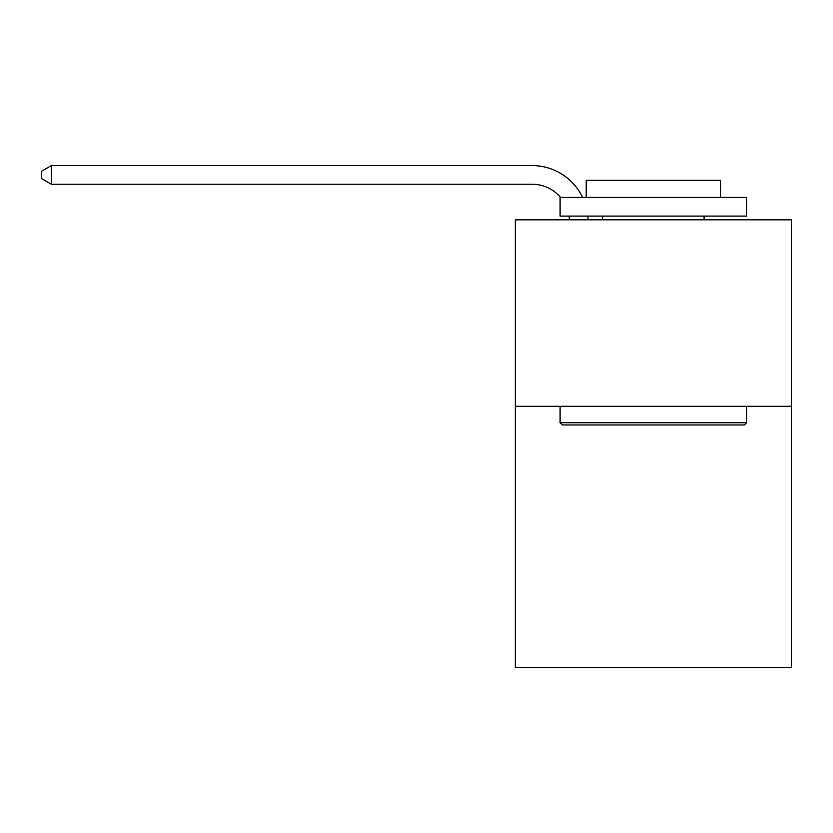 <?xml version="1.0" encoding="UTF-8"?>
<svg xmlns="http://www.w3.org/2000/svg" width="833" height="833" viewBox="0 0 833 833"><rect width="100%" height="100%" fill="white"/><g stroke="black" fill="none" stroke-linecap="round" stroke-linejoin="round"><path stroke-width="1.25" d="M791.35 406.317L791.35 667.41L515.346 667.41L515.346 219.829L791.35 219.829L791.35 406.317L515.346 406.317M569.387 219.829A37.298 37.298 0 0 0 569.022 216.091A37.298 37.298 0 0 1 569.387 219.829A37.298 37.298 0 0 0 569.022 216.091A37.298 37.298 0 0 1 569.387 219.829A37.298 37.298 0 0 0 569.022 216.091A37.298 37.298 0 0 1 569.387 219.829A37.298 37.298 0 0 0 569.022 216.091A37.298 37.298 0 0 1 569.387 219.829A37.298 37.298 0 0 0 569.022 216.091A37.298 37.298 0 0 1 569.387 219.829A37.298 37.298 0 0 0 569.022 216.091A37.298 37.298 0 0 1 569.387 219.829A37.298 37.298 0 0 0 569.022 216.091A37.298 37.298 0 0 1 569.387 219.829A37.298 37.298 0 0 0 569.022 216.091A37.298 37.298 0 0 1 569.387 219.829A37.298 37.298 0 0 0 569.022 216.091A37.298 37.298 0 0 1 569.387 219.829A37.298 37.298 0 0 0 569.022 216.091A37.298 37.298 0 0 1 569.387 219.829A37.298 37.298 0 0 0 569.022 216.091A37.298 37.298 0 0 1 569.387 219.829A37.298 37.298 0 0 0 569.022 216.091A37.298 37.298 0 0 1 569.387 219.829A37.298 37.298 0 0 0 569.022 216.091A37.298 37.298 0 0 1 569.387 219.829A37.298 37.298 0 0 0 569.022 216.091A37.298 37.298 0 0 1 569.387 219.829A37.298 37.298 0 0 0 569.022 216.091A37.298 37.298 0 0 1 569.387 219.829A37.298 37.298 0 0 0 569.022 216.091A37.298 37.298 0 0 1 569.387 219.829M532.12 184.239A37.298 37.298 0 0 1 560.599 197.442A37.298 37.298 0 0 0 532.12 184.239A37.298 37.298 0 0 1 560.599 197.442A37.298 37.298 0 0 0 532.12 184.239A37.298 37.298 0 0 1 560.599 197.442A37.298 37.298 0 0 0 532.12 184.239A37.298 37.298 0 0 1 560.599 197.442A37.298 37.298 0 0 0 532.12 184.239A37.298 37.298 0 0 1 560.599 197.442A37.298 37.298 0 0 0 532.12 184.239A37.298 37.298 0 0 1 560.599 197.442A37.298 37.298 0 0 0 532.12 184.239A37.298 37.298 0 0 1 560.599 197.442A37.298 37.298 0 0 0 532.12 184.239A37.298 37.298 0 0 1 560.599 197.442A37.298 37.298 0 0 0 532.12 184.239A37.298 37.298 0 0 1 560.599 197.442A37.298 37.298 0 0 0 532.12 184.239A37.298 37.298 0 0 1 560.599 197.442A37.298 37.298 0 0 0 532.12 184.239A37.298 37.298 0 0 1 560.599 197.442A37.298 37.298 0 0 0 532.12 184.239A37.298 37.298 0 0 1 560.599 197.442A37.298 37.298 0 0 0 532.12 184.239A37.298 37.298 0 0 1 560.599 197.442A37.298 37.298 0 0 0 532.12 184.239A37.298 37.298 0 0 1 560.599 197.442A37.298 37.298 0 0 0 532.12 184.239A37.298 37.298 0 0 1 560.599 197.442A37.298 37.298 0 0 0 532.12 184.239A37.298 37.298 0 0 1 560.599 197.442A37.298 37.298 0 0 0 532.12 184.239L51.344 184.239L41.65 178.647L41.65 171.192L51.344 165.59L532.12 165.59A55.946 55.946 0 0 1 582.621 197.442M562.337 424.965L560.099 422.727L746.587 422.727L744.358 424.965L562.337 424.965M746.587 197.442L746.587 216.091L560.099 216.091L560.099 197.442L746.587 197.442M586.213 197.442L586.213 180.292L720.483 180.292L720.483 197.442M746.587 406.317L746.587 422.727M560.099 406.317L560.099 422.727M704.072 216.091L704.072 219.829M602.623 216.091L602.623 219.829M51.344 184.239L51.344 165.59L532.12 165.59M587.806 216.091A55.946 55.946 0 0 1 588.046 219.829"/></g></svg>
